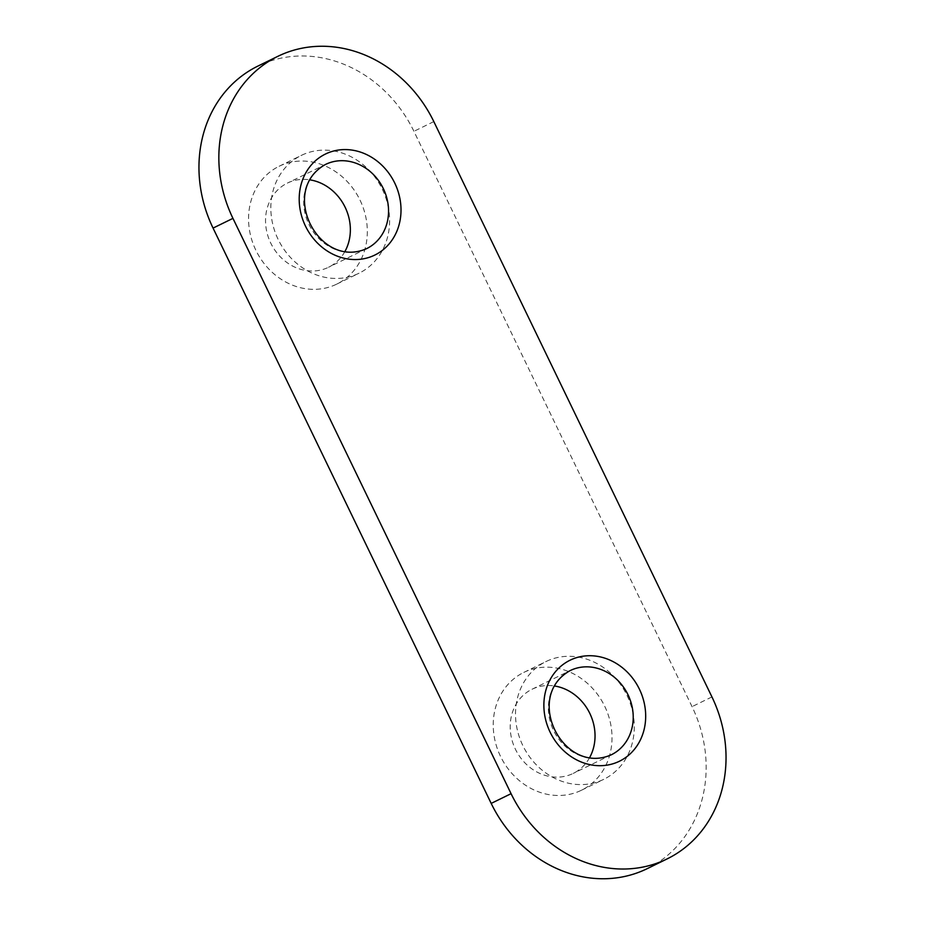 <?xml version="1.0" encoding="UTF-8"?>
<svg xmlns="http://www.w3.org/2000/svg" width="925" height="925" viewBox="0 0 925 925"><rect width="100%" height="100%" fill="white"/><g stroke="black" fill="none" stroke-linecap="round" stroke-linejoin="round"><path stroke-width="0.69" stroke-dasharray="4.62 3.47" d="M279.396 166.142A65.594 57.801 -116.1 0 1 359.941 199.95A65.594 57.801 -116.1 0 1 336.758 284.102A65.594 57.801 -116.1 0 1 336.492 284.241A65.594 57.801 -116.1 0 1 255.948 250.432A65.594 57.801 -116.1 0 1 279.13 166.269A65.594 57.801 -116.1 0 1 279.396 166.142M301.666 155.238A65.594 57.801 -116.1 0 1 382.222 189.047A65.594 57.801 -116.1 0 1 359.039 273.21A65.594 57.801 -116.1 0 1 358.761 273.349A65.594 57.801 -116.1 0 1 278.217 239.54A65.594 57.801 -116.1 0 1 301.4 155.377A65.594 57.801 -116.1 0 1 301.666 155.238M524.082 672.278A65.594 57.801 -116.1 0 1 604.626 706.087A65.594 57.801 -116.1 0 1 581.443 790.251A65.594 57.801 -116.1 0 1 581.166 790.378A65.594 57.801 -116.1 0 1 500.622 756.581A65.594 57.801 -116.1 0 1 523.804 672.417A65.594 57.801 -116.1 0 1 524.082 672.278M546.351 661.387A65.594 57.801 -116.1 0 1 626.896 695.195A65.594 57.801 -116.1 0 1 603.713 779.359A65.594 57.801 -116.1 0 1 603.447 779.486A65.594 57.801 -116.1 0 1 522.891 745.677A65.594 57.801 -116.1 0 1 546.074 661.525A65.594 57.801 -116.1 0 1 546.351 661.387M589.549 757.748A46.851 41.29 -116.1 0 1 573.211 773.416A46.851 41.29 -116.1 0 1 573.014 773.508A46.851 41.29 -116.1 0 1 515.479 749.366A46.851 41.29 -116.1 0 1 532.037 689.252A46.851 41.29 -116.1 0 1 532.233 689.16A46.851 41.29 -116.1 0 1 554.433 685.968M344.863 251.612A46.851 41.29 -116.1 0 1 328.525 267.267A46.851 41.29 -116.1 0 1 328.329 267.371A46.851 41.29 -116.1 0 1 270.805 243.217A46.851 41.29 -116.1 0 1 287.363 183.104A46.851 41.29 -116.1 0 1 287.548 183.011A46.851 41.29 -116.1 0 1 309.759 179.82M647.199 868.656A126.494 111.474 63.9 0 0 692.05 706.642L413.926 131.327A126.494 111.474 63.9 0 0 258.445 65.825A126.494 111.474 63.9 0 0 257.913 66.08M366.52 248.686A46.851 41.29 63.9 0 0 366.543 248.686A46.851 41.29 63.9 0 1 308.985 224.544A46.851 41.29 63.9 0 1 325.542 164.43L287.363 183.104M532.037 689.252L570.216 670.567A46.851 41.29 63.9 0 0 553.659 730.692A46.851 41.29 63.9 0 0 611.194 754.835A46.851 41.29 63.9 0 0 611.217 754.823M433.813 121.591L413.926 131.327M711.938 696.918L692.05 706.642M336.758 284.102L359.039 273.21M581.443 790.251L603.713 779.359M366.716 248.594L328.525 267.267M611.39 754.742L573.211 773.416M523.804 672.417L546.074 661.525M279.13 166.269L301.4 155.377"/><path stroke-width="1.39" d="M278.332 56.101A126.494 111.474 63.9 0 0 277.801 56.356A126.494 111.474 63.9 0 0 232.95 218.369L511.074 793.685A126.494 111.474 63.9 0 0 667.087 858.92A126.494 111.474 63.9 0 0 711.938 696.918L433.813 121.591A126.494 111.474 63.9 0 0 278.332 56.101M277.801 56.356L257.913 66.08A126.494 111.474 63.9 0 0 213.062 228.093L491.187 803.409A126.494 111.474 63.9 0 0 647.199 868.656L667.087 858.92M309.759 179.82A46.851 41.29 -116.1 0 1 344.863 251.612M554.433 685.968A46.851 41.29 -116.1 0 1 589.549 757.748M325.635 153.955A56.217 49.545 -116.1 0 1 394.744 183.058A56.217 49.545 -116.1 0 1 374.567 255.184A56.217 49.545 -116.1 0 1 305.47 226.07A56.217 49.545 -116.1 0 1 325.635 153.955M366.543 248.686A46.851 41.29 63.9 0 0 366.716 248.594A46.851 41.29 63.9 0 0 383.274 188.48A46.851 41.29 63.9 0 0 325.739 164.338A46.851 41.29 63.9 0 0 325.542 164.43C278.321 190.77 318.755 269.695 366.531 248.686L366.716 248.594M570.32 660.092A56.217 49.545 -116.1 0 1 639.418 689.206A56.217 49.545 -116.1 0 1 619.253 761.321A56.217 49.545 -116.1 0 1 550.144 732.218A56.217 49.545 -116.1 0 1 570.32 660.092M611.217 754.823A46.851 41.29 63.9 0 0 611.39 754.742A46.851 41.29 63.9 0 0 627.948 694.629A46.851 41.29 63.9 0 0 570.413 670.475A46.851 41.29 63.9 0 0 570.216 670.567C522.995 696.918 563.429 775.844 611.205 754.835L611.39 754.742M232.95 218.369L213.062 228.093M511.074 793.685L491.187 803.409"/></g></svg>
